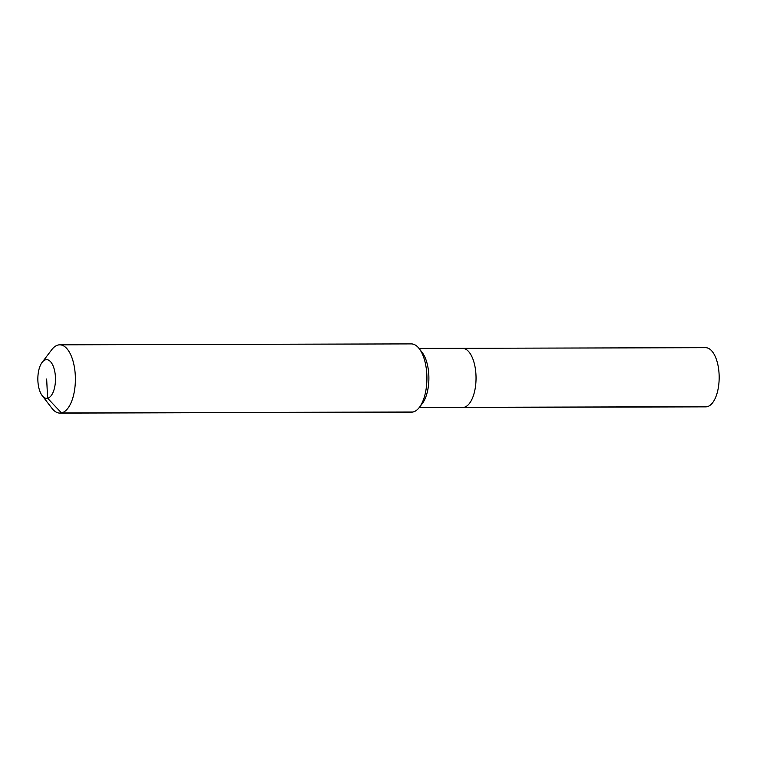<?xml version="1.0" encoding="UTF-8"?>
<svg xmlns="http://www.w3.org/2000/svg" width="757" height="757" viewBox="0 0 757 757"><rect width="100%" height="100%" fill="white"/><g stroke="black" fill="none" stroke-linecap="round" stroke-linejoin="round"><path stroke-width="1.14" d="M461.117 348.466A29.589 13.475 89.8 0 1 462.48 348.315L705.619 347.681A29.589 13.475 89.8 0 1 719.15 375.727A29.589 13.475 89.8 0 1 707.133 406.698A29.589 13.475 89.8 0 1 705.77 406.85L462.641 407.493A29.589 13.475 89.8 0 0 464.003 407.332A29.589 13.475 89.8 0 1 462.641 407.493L419.198 407.607M419.047 348.428L462.48 348.315A29.589 13.475 89.8 0 1 476.021 376.371A29.589 13.475 89.8 0 1 464.003 407.332L707.133 406.698M42.108 362.385L51.798 349.649A34.141 15.556 89.8 0 1 58.175 345.003A34.141 15.556 89.8 0 1 59.746 344.823L411.269 343.896A34.141 15.556 89.8 0 1 419.246 348.684A34.141 15.556 89.8 0 1 419.397 407.351A34.141 15.556 89.8 0 1 413.019 411.997A34.141 15.556 89.8 0 1 411.448 412.177L59.926 413.104A34.141 15.556 89.8 0 1 51.949 408.316L42.193 395.627A19.341 8.81 89.8 0 1 42.108 362.385A19.341 8.81 89.8 0 1 45.723 359.755A19.341 8.81 89.8 0 1 55.422 377.014A19.341 8.81 89.8 0 1 47.606 398.239A19.341 8.81 89.8 0 1 42.193 395.627M59.746 344.823A34.141 15.556 89.8 0 1 75.359 377.194A34.141 15.556 89.8 0 1 61.497 412.925A34.141 15.556 89.8 0 1 59.926 413.104M419.246 348.684L422.245 352.592A29.589 13.475 89.8 0 1 422.378 403.434L419.397 407.351M462.48 348.315A29.589 13.475 89.8 0 1 476.021 376.371A29.589 13.475 89.8 0 1 464.003 407.332L419.321 407.455M46.66 379.002L47.606 398.239L61.497 412.925L413.019 411.997"/></g></svg>
